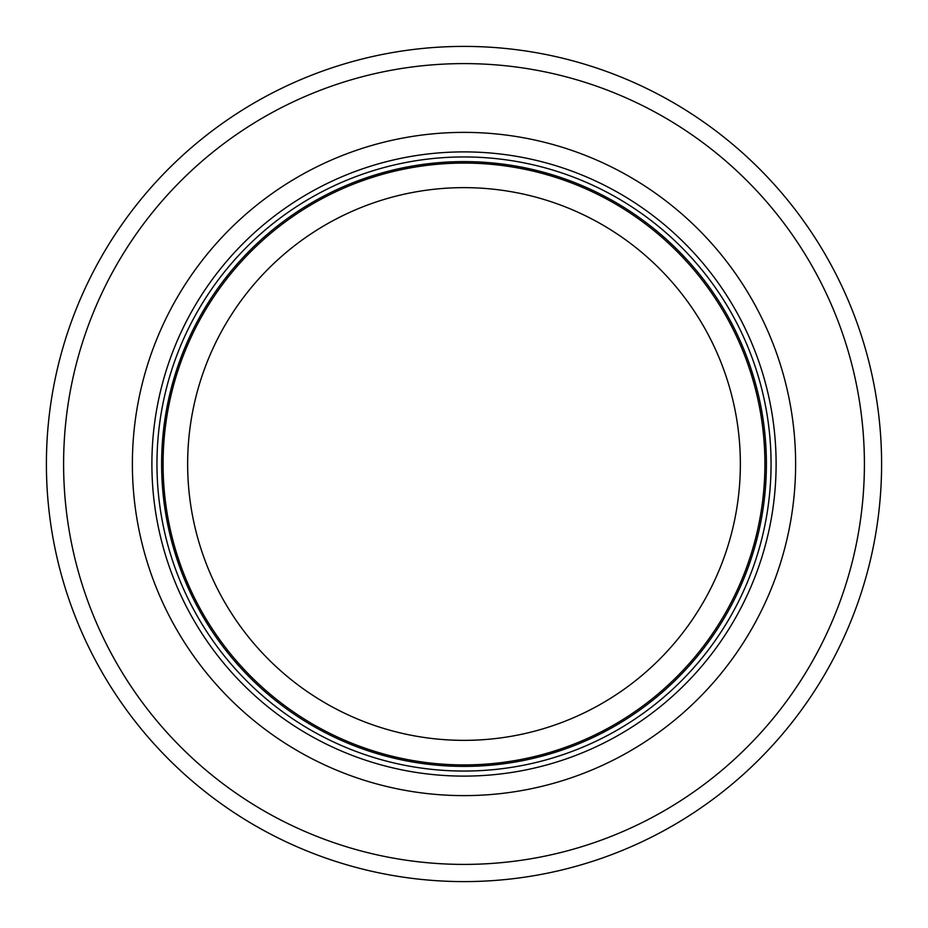 <?xml version="1.0" encoding="UTF-8"?>
<svg xmlns="http://www.w3.org/2000/svg" width="928" height="928" viewBox="0 0 928 928"><rect width="100%" height="100%" fill="white"/><g stroke="black" fill="none" stroke-linecap="round" stroke-linejoin="round"><path stroke-width="1.39" d="M764.916 464A300.916 300.916 0 0 0 313.536 203.394A300.916 300.916 0 0 0 313.536 724.606A300.916 300.916 0 0 0 764.916 464M771.064 464A307.064 307.064 0 0 0 310.474 198.082A307.064 307.064 0 0 0 310.474 729.918A307.064 307.064 0 0 0 771.064 464M795.621 464A331.621 331.621 0 0 0 298.19 176.807A331.621 331.621 0 0 0 298.19 751.193A331.621 331.621 0 0 0 795.621 464M881.6 464A417.6 417.6 0 0 0 255.2 102.347A417.6 417.6 0 0 0 255.2 825.653A417.6 417.6 0 0 0 881.6 464M740.358 464A276.358 276.358 0 0 1 325.821 703.331A276.358 276.358 0 0 1 325.821 224.669A276.358 276.358 0 0 1 740.358 464M766.4 464A302.4 302.4 0 0 0 312.806 202.118A302.4 302.4 0 0 0 312.806 725.882A302.4 302.4 0 0 0 766.4 464M776.11 464A312.11 312.11 0 0 0 307.945 193.708A312.11 312.11 0 0 0 307.945 734.292A312.11 312.11 0 0 0 776.11 464M864.409 464A400.409 400.409 0 0 0 263.796 117.241A400.409 400.409 0 0 0 263.796 810.759A400.409 400.409 0 0 0 864.409 464"/></g></svg>
